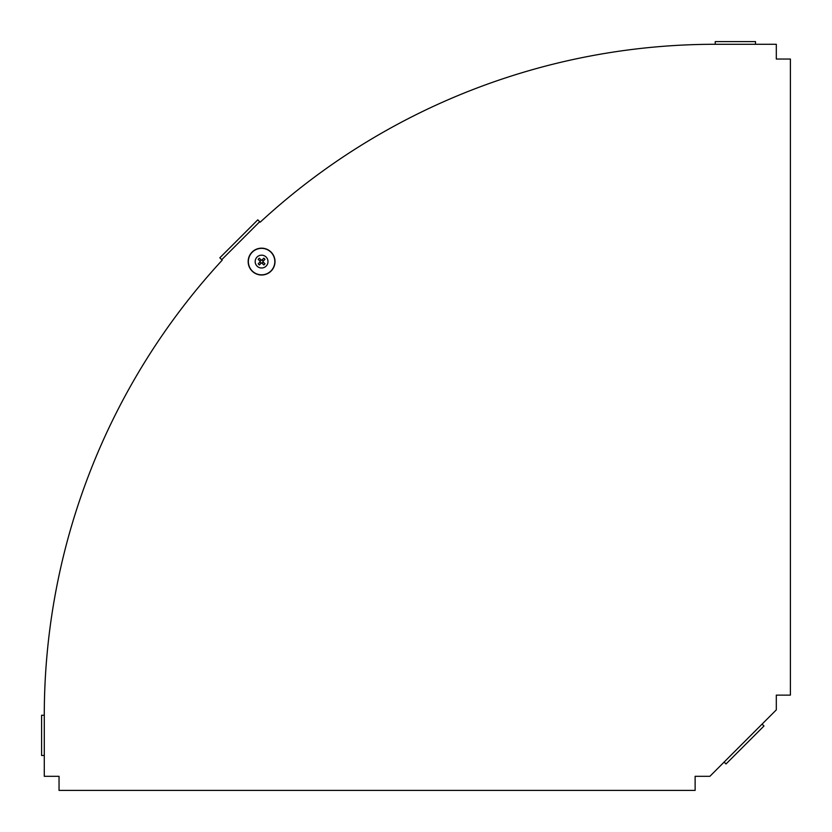 <?xml version="1.0" encoding="UTF-8"?>
<svg xmlns="http://www.w3.org/2000/svg" width="832" height="832" viewBox="0 0 832 832"><rect width="100%" height="100%" fill="white"/><g stroke="black" fill="none" stroke-linecap="round" stroke-linejoin="round"><path stroke-width="1.25" d="M715.25 44.283A670.966 670.966 0 0 0 260.166 222.206L259.688 221.738L221.738 259.688L222.206 260.166A670.966 670.966 0 0 0 44.283 715.25L44.283 776.308L59.041 776.308L59.041 790.4L695.126 790.4L695.126 776.308L709.883 776.308L776.308 709.883L776.308 695.126L790.4 695.126L790.4 59.041L776.308 59.041L776.308 44.283L755.508 44.283L755.508 41.6L715.25 41.6L715.25 44.283L755.508 44.283M762.081 724.121L763.974 726.014L726.014 763.974L724.121 762.081M44.283 755.508L41.6 755.508L41.6 715.25L44.283 715.25M221.738 259.688L219.835 257.795L257.795 219.835L259.688 221.738M271.076 252.096A13.416 13.416 0 0 1 271.076 271.076A13.416 13.416 0 0 1 252.096 271.076A13.416 13.416 0 0 1 252.096 252.096A13.416 13.416 0 0 1 271.076 252.096M266.115 257.057A6.396 6.396 0 0 1 266.115 266.115A6.396 6.396 0 0 1 257.057 266.115A6.396 6.396 0 0 1 257.057 257.057A6.396 6.396 0 0 1 266.115 257.057M261.227 263.12A1.57 1.57 0 0 1 260.062 261.945M260.062 261.227A1.57 1.57 0 0 1 261.227 260.062M261.945 260.062A1.57 1.57 0 0 1 263.12 261.227M259.386 264.961A4.025 4.025 0 0 1 258.222 263.786L260.416 261.591L258.222 259.386A4.025 4.025 0 0 1 259.386 258.222L261.591 260.416L263.786 258.222A4.025 4.025 0 0 1 264.961 259.386L262.756 261.591L264.961 263.786A4.025 4.025 0 0 1 263.786 264.961L261.591 262.756L259.386 264.961M263.12 261.945A1.57 1.57 0 0 1 261.945 263.12M271.055 252.127A13.385 13.385 0 0 1 271.055 271.055A13.385 13.385 0 0 1 252.127 271.055A13.385 13.385 0 0 1 252.127 252.127A13.385 13.385 0 0 1 271.055 252.127M270.951 252.231A13.239 13.239 0 0 1 270.951 270.951A13.239 13.239 0 0 1 252.231 270.951A13.239 13.239 0 0 1 252.231 252.231A13.239 13.239 0 0 1 270.951 252.231"/></g></svg>
